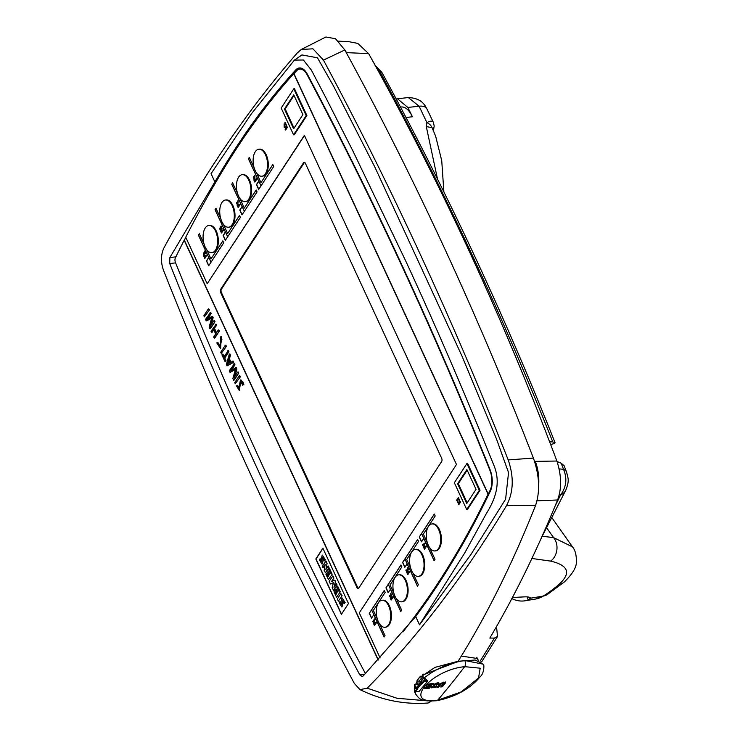 <?xml version="1.0" encoding="UTF-8"?>
<svg xmlns="http://www.w3.org/2000/svg" width="740" height="740" viewBox="0 0 740 740"><rect width="100%" height="100%" fill="white"/><g stroke="black" fill="none" stroke-linecap="round" stroke-linejoin="round"><path stroke-width="1.11" d="M431.466 701.048L428.146 703C404.678 704.758 381.97 700.308 360.019 689.643L367.225 688.191C417.832 636.705 464.248 575.859 506.493 505.661C513.523 492.294 514.087 477.041 508.195 459.919C452.269 318.533 390.692 185.259 323.454 60.097L312.937 48.803L301.245 49.497L297.295 52.928C248.464 108.854 203.99 173.909 163.855 248.076C160.728 254.967 160.663 262.534 163.679 270.775C221.445 416.407 285.011 553.982 354.386 683.51L360.019 689.643M512.45 597.495L523.865 596.903C528.046 596.718 530.247 597.152 530.451 598.216L543.206 596.088A496.855 228.808 -99.5 0 0 558.904 584.508C571.354 573.139 568.588 565.341 550.606 561.105L531.903 558.469M530.441 598.17L528.055 600.057L527.444 596.921M437.516 179.089L426.286 126.531L426.897 122.572L419.108 106.209L407.842 107.448L412.43 116.763C409.118 110.038 405.474 106.773 401.496 106.967L400.525 107.078M407.842 107.448L397.482 98.762L396.261 99.058M511.84 598.641A91.214 42.004 -99.5 0 0 525.113 600.788A91.214 42.004 -99.5 0 0 528.055 600.057M433.353 130.203L434.214 126.096L433.353 122.313L426.832 108.771A14.402 7.289 -27.2 0 0 419.108 106.209L408.323 97.569M550.606 561.105A14.402 11.156 -82.9 0 0 553.613 537.656L572.436 546.832L551.948 517.778M415.593 684.5L418.535 678.275L435.092 667.351L458.134 661.255C486.67 615.532 512.496 563.566 535.594 505.365L506.493 505.661M301.236 49.488L325.887 37L335.525 38.721L344.822 49.969L323.454 60.097M508.195 459.919L533.401 458.088C477.328 313.464 414.465 177.415 344.822 49.969M533.401 458.088C539.497 475.598 540.228 491.36 535.594 505.365M306.878 115.551L294.492 88.745L293.78 88.819L281.191 108.04L293.577 134.847L306.166 115.625L306.878 115.551L294.289 134.763L293.577 134.847M427.341 542.698L423.354 534.067L435.203 515.974L434.306 514.032L419.266 537L421.504 541.846L423.789 538.369L434.103 560.698L435.009 559.301L429.579 547.554M410.672 568.144L406.686 559.505L418.535 541.412L417.638 539.469L402.597 562.437L404.836 567.293L407.12 563.815L417.434 586.145L418.35 584.748L412.92 572.991M394.013 593.591L390.017 584.952L401.875 566.859L400.978 564.916L385.929 587.884L388.176 592.74L390.452 589.262L400.766 611.582L401.681 610.195L396.252 598.438M377.345 619.038L373.358 610.398L385.207 592.305L384.31 590.363L369.269 613.331L371.508 618.178L373.783 614.699L384.106 637.029L385.013 635.641L379.583 623.885M254.199 167.98L249.306 157.398L248.4 158.795L258.713 181.124L256.438 184.602L258.676 189.459L273.717 166.491L272.82 164.548L260.97 182.641L256.438 172.827M237.531 193.427L232.638 182.845L231.731 184.242L242.045 206.562L239.769 210.049L242.008 214.896L257.058 191.928L256.16 189.995L244.302 208.088L239.769 198.274M220.705 218.522L215.978 208.292L215.062 209.679L225.386 232.008L223.101 235.487L225.349 240.343L240.389 217.375L239.492 215.433L227.643 233.535L223.267 224.063M204.037 243.969L199.31 233.738L198.394 235.126L208.717 257.455L206.432 260.933L208.68 265.789L223.721 242.822L222.823 240.879L210.974 258.972L206.599 249.51M242.137 174.677L242.85 174.594A13.579 7.113 83.5 0 1 250.758 183.566A13.579 7.113 83.5 0 1 249.463 199.069A13.579 7.113 83.5 0 1 245.939 201.576L245.227 201.659A13.579 7.113 83.5 0 1 236.615 188.978A13.579 7.113 83.5 0 1 242.137 174.677A13.579 7.113 83.5 0 1 250.046 183.649A13.579 7.113 83.5 0 1 248.76 199.153A13.579 7.113 83.5 0 1 245.227 201.659M208.791 225.46L209.503 225.386A13.681 7.169 83.5 0 1 217.468 234.423A13.681 7.169 83.5 0 1 216.173 250.037A13.681 7.169 83.5 0 1 212.621 252.562L211.908 252.645A13.681 7.169 83.5 0 1 203.232 239.871A13.681 7.169 83.5 0 1 208.791 225.46A13.681 7.169 83.5 0 1 216.765 234.497A13.681 7.169 83.5 0 1 215.46 250.12A13.681 7.169 83.5 0 1 211.908 252.645M398.61 574.841L399.322 574.758A13.579 7.113 83.5 0 1 407.231 583.731A13.579 7.113 83.5 0 1 405.946 599.234A13.579 7.113 83.5 0 1 402.421 601.74L401.709 601.824A13.579 7.113 83.5 0 1 393.088 589.142A13.579 7.113 83.5 0 1 398.61 574.841A13.579 7.113 83.5 0 1 406.528 583.814A13.579 7.113 83.5 0 1 405.233 599.317A13.579 7.113 83.5 0 1 401.709 601.824M431.947 523.948L432.66 523.874A13.579 7.113 83.5 0 1 440.568 532.846A13.579 7.113 83.5 0 1 439.283 548.349A13.579 7.113 83.5 0 1 435.749 550.856L435.037 550.939A13.579 7.113 83.5 0 1 426.425 538.258A13.579 7.113 83.5 0 1 431.947 523.948A13.579 7.113 83.5 0 1 439.856 532.92A13.579 7.113 83.5 0 1 438.57 548.433A13.579 7.113 83.5 0 1 435.037 550.939M415.279 549.395L415.991 549.311A13.579 7.113 83.5 0 1 423.9 558.284A13.579 7.113 83.5 0 1 422.614 573.796A13.579 7.113 83.5 0 1 419.081 576.303L418.378 576.377A13.579 7.113 83.5 0 1 409.757 563.695A13.579 7.113 83.5 0 1 415.279 549.395A13.579 7.113 83.5 0 1 423.188 558.367A13.579 7.113 83.5 0 1 421.902 573.87A13.579 7.113 83.5 0 1 418.378 576.377M385.041 627.27L385.753 627.187A13.579 7.113 -96.5 0 0 389.286 624.68A13.579 7.113 -96.5 0 0 390.572 609.177A13.579 7.113 -96.5 0 0 382.663 600.205L381.951 600.288A13.579 7.113 -96.5 0 0 376.429 614.588A13.579 7.113 -96.5 0 0 385.041 627.27A13.579 7.113 -96.5 0 0 388.574 624.764A13.579 7.113 -96.5 0 0 389.86 609.26A13.579 7.113 -96.5 0 0 381.951 600.288M225.46 200.022L226.172 199.939A13.681 7.169 83.5 0 1 234.136 208.976A13.681 7.169 83.5 0 1 232.841 224.599A13.681 7.169 83.5 0 1 229.28 227.125L228.577 227.208A13.681 7.169 83.5 0 1 219.891 214.424A13.681 7.169 83.5 0 1 225.46 200.022A13.681 7.169 83.5 0 1 233.424 209.059A13.681 7.169 83.5 0 1 232.129 224.673A13.681 7.169 83.5 0 1 228.577 227.208M258.796 149.23L259.509 149.147A13.579 7.113 83.5 0 1 267.418 158.12A13.579 7.113 83.5 0 1 266.132 173.623A13.579 7.113 83.5 0 1 262.608 176.129L261.895 176.213A13.579 7.113 83.5 0 1 253.274 163.531A13.579 7.113 83.5 0 1 258.796 149.23A13.579 7.113 83.5 0 1 266.714 158.203A13.579 7.113 83.5 0 1 265.42 173.706A13.579 7.113 83.5 0 1 261.895 176.213M402.958 631.942A1555.619 815.119 -96.5 0 0 421.893 606.55A1090.927 571.632 -96.5 0 0 488.058 494.172L293.762 73.686A1090.927 571.632 -96.5 0 0 221.445 172.735A1555.619 815.119 -96.5 0 0 185.722 237.225L207.209 283.735L304.39 135.355L456.478 464.489L359.289 612.868L380.12 657.952M480.02 490.269L467.634 463.462L466.921 463.545L454.342 482.757L466.727 509.564L479.307 490.352L480.02 490.269L467.43 509.481L466.727 509.564M208.8 265.595L206.636 260.915L208.856 257.529M225.469 240.149L223.304 235.468L225.524 232.083M242.137 214.711L239.973 210.021L242.184 206.636M258.806 189.264L256.641 184.575L258.852 181.198M373.783 614.699L371.647 609.834L384.347 590.446M369.269 613.331L371.684 609.917M371.637 617.993L369.473 613.303M390.452 589.262L388.315 584.396L401.015 564.999M385.929 587.884L388.352 584.48M388.296 592.546L386.132 587.856M407.12 563.815L404.974 558.95L417.675 539.553M402.597 562.437L405.021 559.033M404.965 567.099L402.8 562.418M423.789 538.369L421.643 533.503L434.343 514.115M419.266 537L421.68 533.586M421.634 541.662L419.469 536.972M338.346 601.158L342.093 595.737L340.881 593.591L337.348 598.993L338.346 601.158L342.093 595.737M330.41 583.98L333.444 582.602L332.168 587.782L333.611 590.437L337.144 585.035L336.284 583.629L333.943 587.199L335.525 581.538L334.878 580.132L331.372 581.64L333.916 578.042L332.926 575.896L329.18 581.316L330.41 583.98L333.647 582.584M331.575 581.612L333.916 578.042M334.147 587.181L335.525 581.538M322.936 567.811L325.165 564.407L324.166 570.466L325.48 572.843L329.013 567.441L328.116 565.961L325.859 569.402L327.089 563.279L326.016 560.957L322.279 566.377L322.936 567.811L325.369 564.389M326.062 569.384L327.089 563.279M341.593 614.311L316.026 558.977L323.093 548.173M324.407 560.874L325.128 559.773L322.252 555.093L321.252 558.885L321.586 560.643C321.493 562.557 320.966 561.947 320.013 558.82L319.329 559.865L322.029 564.12L322.964 560.504L322.825 557.331L324.407 560.874L325.332 559.745L322.353 555.093M322.131 564.102L323.167 560.485L322.927 557.35M321.789 560.624C321.687 562.529 321.169 561.919 320.216 558.802L320.013 558.82M328.107 571.502L327.506 572.418L328.856 575.332L328.061 576.543L326.525 573.223L325.887 574.194L328.412 579.66L332.158 574.24L329.587 568.672L328.717 569.707L330.299 573.13L329.457 574.416L328.107 571.502L329.651 574.388M328.264 576.515L326.525 573.223M336.238 589.096L335.636 590.011L336.978 592.897L336.182 594.118L334.647 590.798L334.008 591.769L336.543 597.254L340.28 591.834L337.745 586.348L336.885 587.384L338.411 590.705L337.57 591.982L336.238 589.096L337.773 591.963M336.386 594.091L334.647 590.798M344.193 603.692L344.914 602.591L342.01 597.948L341.038 601.703L341.501 604.275C341.14 605.2 340.585 604.349 339.836 601.722L339.151 602.758L341.871 607.022L342.759 603.35L342.601 600.159L344.193 603.692L345.118 602.563L342.111 597.938M341.973 607.004L342.962 603.322L342.713 600.177M341.695 604.256C341.344 605.181 340.789 604.33 340.039 601.694L339.836 601.722M358.761 588.087L441.641 461.566A2.396 1.258 -96.5 0 0 441.651 458.227L305.38 163.309A2.396 1.258 -96.5 0 0 304.196 162.31A2.396 1.258 -96.5 0 0 303.567 162.754L220.696 289.285A2.396 1.258 -96.5 0 0 220.687 292.614L356.957 587.541A2.396 1.258 -96.5 0 0 358.142 588.531A2.396 1.258 -96.5 0 0 358.761 588.087M207.209 283.735L304.473 135.522M185.805 237.42A1555.619 815.119 -96.5 0 0 184.371 240.241L378.297 659.941M419.525 624.801L415.695 616.522A1556.812 815.748 -96.5 0 0 422.235 607.531A1092.12 572.26 -96.5 0 0 490.333 491.166A17.279 9.056 -96.5 0 0 490.111 469.789A3036.34 1591 -96.5 0 0 307.248 74.037A17.279 9.056 -96.5 0 0 299.256 67.987A17.279 9.056 -96.5 0 0 295.704 69.958A1092.12 572.26 -96.5 0 0 220.899 171.763A1556.812 815.748 -96.5 0 0 214.887 181.938L211.067 173.65L251.424 113.757L294.418 60.107L303.4 60.005L311.42 70.171L325.332 96.727L352.721 150.59L405.788 261.118C436.332 327.191 465.599 395.049 493.608 464.664C502.469 484.95 492.988 502.839 486.088 514.023L464.822 552.78L419.525 624.801L470.881 554.565L505.605 499.167L508.546 472.601L496.429 438.829L462 356.116L375.069 167.508L333.592 86.182L317.46 57.794L301.966 54.927L294.492 60.06M214.887 181.938L169.867 257.557L169.728 263.542C227.217 408.785 290.57 545.898 359.797 674.871L362.11 676.536L363.201 675.953L415.695 616.522M538.627 485.653A31.681 17.076 -94.7 0 0 535.316 461.381L556.896 461.029C503.071 317.71 440.319 181.911 368.65 53.632L346.264 52.614M534.604 461.446L535.316 461.381M346.44 52.605A31.681 17.455 -96.2 0 0 344.766 49.867M374.431 64.565L382.025 72.668A21.599 10.647 151.4 0 0 379.056 70.059L377.178 68.996M550.643 444.509L553.881 443.649L555.037 442.64L552.752 441.9C500.897 311.642 443.001 187.692 379.056 70.059L374.912 64.889M549.598 441.752L552.752 441.9M561.16 463.194L564.084 465.654L566.562 472.037A21.599 8.917 158.8 0 0 563.556 469.345L561.16 463.194L557.1 461.575M495.939 627.576L496.827 629.509L497.493 636.493L481.62 661.912M556.896 461.029C561.577 475.7 561.808 488.678 557.572 499.981C536.981 550.495 514.402 596.533 489.815 638.084L494.403 638.084L497.493 636.493M357.753 43.373L368.65 53.632M554.824 506.669L560.568 495.023L559.199 494.921M461.335 656.075L477.716 658.554L478.059 660.034M480.186 661.098L494.403 638.084M557.572 499.981L537.046 500.804M559.172 468.873L563.556 469.345C567.367 478.493 566.377 487.049 560.568 495.023A21.599 14.143 26 0 0 565.823 490.121L541.551 537.49M367.225 688.191L397.001 698.264L427.702 700.882M224.562 167.554A1092.12 572.26 83.5 0 1 296.925 69.819A17.279 9.056 83.5 0 1 299.876 67.96M184.279 240.25A1556.812 815.748 83.5 0 1 185.768 237.327M415.094 617.271A1555.619 815.119 -96.5 0 0 423.012 606.421A1090.927 571.632 -96.5 0 0 429.015 597.92M304.667 70.383A16.086 8.427 -96.5 0 0 300.616 69.042L299.7 69.144A16.086 8.427 -96.5 0 0 296.398 70.984A1090.927 571.632 -96.5 0 0 293.965 73.658L293.762 73.686M488.058 494.172L488.261 494.144A1090.927 571.632 -96.5 0 0 490.13 490.259A16.086 8.427 -96.5 0 0 489.926 470.372A3035.147 1590.371 -96.5 0 0 307.137 74.777A16.086 8.427 -96.5 0 0 299.7 69.144M378.159 660.099L184.167 240.26A1555.619 815.119 -96.5 0 0 175.371 257.853A3.598 1.887 -96.5 0 0 175.399 262.33A3088.187 1618.167 -96.5 0 0 365.394 673.502A3.598 1.887 -96.5 0 0 365.449 673.622M488.261 494.144L293.965 73.658M341.39 614.33L348.466 603.535L322.89 548.201L315.823 558.996L341.39 614.33M358.484 588.393A2.396 1.258 83.5 0 1 357.67 587.458L221.39 292.531A2.396 1.258 83.5 0 1 221.408 289.201L304.279 162.68A2.396 1.258 83.5 0 1 304.556 162.375M321.586 560.643L321.438 561.901M325.276 572.862L329.013 567.441M328.81 567.46L328.116 565.961M326.886 563.307L325.813 560.985M328.412 579.66L332.158 574.24M331.955 574.259L329.383 568.69M333.407 590.455L337.144 585.035M336.94 585.062L336.284 583.629M335.322 581.566L334.674 580.16M333.712 578.07L332.723 575.923M336.543 597.254L340.28 591.834M340.076 591.852L337.542 586.367M341.889 595.765L340.881 593.591M341.501 604.275L341.251 604.802M210.974 258.972L222.86 240.963M198.394 235.126L199.347 233.822M208.717 257.455L198.496 235.117M227.643 233.535L239.529 215.516M215.062 209.679L216.015 208.375M225.386 232.008L215.164 209.67M244.302 208.088L256.197 190.078M231.731 184.242L232.684 182.928M242.045 206.562L231.833 184.223M260.97 182.641L272.857 164.631M248.4 158.795L249.343 157.481M258.713 181.124L248.501 158.786M384.171 636.937L373.885 614.69M400.83 611.49L390.554 589.244M417.499 586.043L407.222 563.806M434.167 560.606L423.891 538.359M261.017 185.879L258.815 181.106M244.357 211.326L242.146 206.553M227.689 236.772L225.487 231.999M211.02 262.21L208.819 257.446M284.456 109.03L293.752 94.84L302.901 114.635L293.604 128.825L284.456 109.03L285.168 108.947L294.021 95.432M294.039 128.159L285.168 108.947M306.166 115.625L293.78 88.819M457.607 483.757L466.894 469.567L476.042 489.353L466.746 503.542L457.607 483.757L458.319 483.673L467.171 470.15M467.19 502.876L458.319 483.673M479.307 490.352L466.921 463.545M426.286 126.531L432.095 127.733L435.647 136.225L441.734 160.672L443.871 191.919M432.095 127.733A9.602 6.364 18.9 0 0 426.897 122.572C430.625 120.602 432.826 120.666 433.492 122.775M558.904 584.508A14.402 12.321 49.6 0 0 564.204 582.075L564.204 582.075C572.51 573.953 576.553 567.312 576.321 562.159C576.58 555.296 575.285 550.19 572.436 546.832M424.501 545.648L424.991 547.452L424.409 548.349L423.474 547.082L424.455 549.2L426.481 546.388L426.027 545.87L425.195 547.147L424.501 545.648L425.398 547.119M424.455 549.2L426.481 546.388M426.277 546.416L426.027 545.87M424.612 548.322L423.678 546.777M204.37 316.868L209.54 309.838L208.412 308.793L203.852 315.758L204.37 316.868L209.54 309.838M208.93 309.912L208.412 308.793M423.678 546.795L423.16 544.927L425.241 543.706L424.954 543.086L422.494 544.696L423.474 546.823L423.881 546.49M423.678 546.509L423.16 544.927M422.956 544.945L425.241 543.706M425.038 543.734L424.751 543.114M254.865 178.525L255.356 180.32L254.764 181.217L253.839 179.95L254.819 182.068L256.845 179.256L256.392 178.738L255.559 180.014L254.865 178.525L255.753 179.987M254.819 182.068L256.845 179.256M256.641 179.284L256.392 178.738M254.967 181.189L254.042 179.644M253.774 177.202L254.116 178.026L253.357 177.813L253.737 177.212L254.116 178.026L253.357 177.813L253.94 177.184M254.32 178.007L253.561 177.794M255.004 176.703L254.542 177.434L254.615 175.833L255.004 176.703M254.773 177.406L254.819 175.815M254.939 177.979L254.468 175.195L253.977 176.953L253.533 176.638L253.913 179.21L254.292 177.628L254.939 177.979L254.569 175.204M254.181 176.934L253.7 176.62M254.005 179.182L254.588 177.97M229.955 372.248L235.487 369.14L232.878 378.565L233.59 380.12L234.201 380.046L238.761 373.089L238.271 372.026L237.66 372.1L233.868 377.89L236.282 369.103L236.893 369.038L236.291 367.743L235.681 367.817L230.547 370.712L234.959 364.848L234.441 363.729L229.271 370.759L229.955 372.248L230.566 372.183L236.097 369.066M233.59 380.12L238.761 373.089M238.15 373.154L237.66 372.1M234.959 376.216L236.893 369.038M236.282 369.103L235.681 367.817M231.528 370.083L234.959 364.848M234.349 364.922L233.831 363.803M457.348 502.081L459.133 502.987L458.328 504.208L458.782 504.726L460.604 501.942L460.151 501.424L459.198 502.858L459.337 499.185L458.893 502.377L457.348 502.081L459.087 502.358M458.578 504.754L460.604 501.942M460.4 501.97L460.151 501.424M459.392 502.839L459.66 499.888M459.457 499.907L459.133 499.213M211.52 332.353L213.527 329.282L215.673 333.925L213.666 336.987L214.184 338.106L214.794 338.032L219.345 331.076L218.837 329.957L218.226 330.031L216.108 333.259L213.962 328.625L216.691 325.322L216.173 324.203L211.011 331.233L211.52 332.353L212.13 332.279L213.768 329.79M214.184 338.106L219.345 331.076M218.735 331.141L218.226 330.031M216.487 332.686L214.572 328.551M213.962 328.625L216.691 325.322M216.08 325.387L215.562 324.277M374.505 621.989L374.995 623.783L374.412 624.68L373.478 623.413L374.459 625.531L376.484 622.729L376.031 622.201L375.199 623.478L374.505 621.989L375.402 623.45M374.459 625.531L376.484 622.729M376.281 622.747L376.031 622.201M374.616 624.653L373.682 623.108M284.206 127.363L285.982 128.261L285.187 129.491L285.64 130.009L287.462 127.224L287.009 126.706L286.047 128.14L286.186 124.468L285.742 127.659L284.206 127.363L285.945 127.632M285.437 130.027L287.462 127.224M287.259 127.243L287.009 126.706M286.25 128.113L286.51 125.162M286.306 125.19L285.982 124.487M204.869 254.856L205.359 256.65L204.767 257.548L203.842 256.281L204.823 258.399L206.849 255.596L206.395 255.069L205.554 256.345L204.869 254.856L205.757 256.318M204.823 258.399L206.849 255.596M206.645 255.614L206.395 255.069M204.971 257.52L204.046 255.975M242.692 385.198L243.22 384.634L242.285 381.868L240.389 379.99L238.928 388.981L237.114 385.475L236.532 385.975L239.186 390.332L239.788 382.987L240.657 381.35L242.692 385.198L243.83 384.569L242.896 381.803L240.694 380.018M243.22 384.634L243.83 384.569M237.114 385.475L237.725 385.411L239.214 388.842M239.788 382.987L240.972 381.405M239.482 390.23L240.398 382.922M221.242 353.378L226.403 346.348L225.894 345.229L225.284 345.303L220.724 352.259L221.242 353.378L226.403 346.348M225.793 346.413L225.284 345.303M407.842 571.095L408.323 572.899L407.74 573.787L406.806 572.529L407.786 574.647L409.812 571.835L409.359 571.317L408.526 572.584L407.842 571.095L408.73 572.566M407.786 574.647L409.812 571.835M409.608 571.863L409.359 571.317M407.944 573.768L407.009 572.214M391.432 595.802L390.757 593.202L390.332 595.043C389.083 595.645 389.166 596.292 390.581 596.986L389.684 595.802L390.702 595.46L390.896 593.832L391.636 595.774L390.859 593.212M390.313 597.254L390.785 596.958L389.888 595.774L390.332 595.201M389.888 595.774L390.535 596.412M389.684 595.802L390.128 595.228M390.498 595.765L390.998 593.85M238.197 203.963L238.687 205.766L238.104 206.654L237.17 205.396L238.15 207.515L240.176 204.703L239.723 204.185L238.891 205.452L238.197 203.963L239.094 205.433M238.15 207.515L240.176 204.703M239.973 204.73L239.723 204.185M238.308 206.636L237.374 205.082M221.01 227.513L221.427 228.41L220.095 228.91L221.01 227.513M220.751 226.218L219.651 228.725L219.983 229.446L222.046 228.558L221.417 227.189L221.843 226.533L221.399 226.052L220.973 226.699L220.751 226.218L221.177 226.671M221.843 228.577L221.417 227.189M221.214 227.208L221.843 226.533M221.639 226.56L221.399 226.052M219.983 229.446L221.843 228.863M220.298 228.882L221.214 227.495M229.9 362.804L227.143 364.496L228.558 359.881L229.9 362.804M227.754 364.432L229.16 359.807M233.766 362.276L233.248 361.148L230.492 362.471L228.836 358.882L229.446 358.817L230.492 355.191L229.937 353.988L229.326 354.062L226.366 364.478L227.013 365.884L233.766 362.276L233.156 362.35L232.638 361.222M231 362.175L229.446 358.817M228.836 358.882L229.881 355.265L230.492 355.191M229.881 355.265L229.326 354.062M227.013 365.884L233.156 362.35M457.375 501.1L458.837 498.103L458.384 497.585L456.626 500.259L457.375 501.1L457.801 500.74M457.135 500.416L458.837 498.103M458.634 498.131L458.384 497.585M206.22 320.864L211.742 317.756L209.133 327.182L209.855 328.736L210.465 328.662L215.016 321.706L214.526 320.642L213.916 320.716L210.123 326.507L212.537 317.719L213.148 317.654L212.547 316.359L211.936 316.433L206.812 319.329L211.215 313.464L210.697 312.354L205.526 319.375L206.22 320.864L206.83 320.799L212.352 317.682M209.855 328.736L215.016 321.706M214.406 321.78L213.916 320.716M211.224 324.841L213.148 317.654M212.537 317.719L211.936 316.433M207.783 318.7L211.215 313.464M210.604 313.538L210.086 312.419M373.515 622.46L374.976 619.463L374.523 618.945L372.775 621.619L373.515 622.46L373.94 622.1M373.275 621.776L374.976 619.463M374.773 619.491L374.523 618.945M285.705 124.625L286.112 124.292L284.891 122.128L285.446 124.07L284.123 123.876L284.151 126.605L284.808 126.281L284.104 125.957L284.641 124.533L286.112 124.292M285.908 124.32L284.891 122.128M285.418 124.006L284.234 123.876M284.151 126.605L284.345 125.745M284.317 125.939L284.845 124.505M238.003 201.289L237.79 203.028L237.947 201.289M237.309 204.601L238.067 200.651L237.679 203.371L236.698 203.287L236.569 202.362L237.207 204.629L237.956 200.669M237.679 203.371L236.698 203.287L237.022 202.88M237.882 203.343L236.902 203.26M236.828 202.908L236.569 202.362M237.993 203.01L238.104 201.271M235.265 383.736L240.435 376.706L239.307 375.661L234.747 382.626L235.265 383.736L240.435 376.706M239.825 376.78L239.307 375.661M217.357 342.611L216.765 342.888L220.243 348.142L220.89 336.496L220.594 337.421L221.908 339.364L219.928 346.782L217.357 342.611L217.958 342.537L220.233 346.718M220.89 336.496L221.501 336.432L220.548 348.078M391.173 596.542L391.664 598.336L391.072 599.234L390.147 597.966L391.127 600.085L393.153 597.282L392.7 596.764L391.858 598.031L391.173 596.542L392.061 598.013M391.127 600.085L393.153 597.282M392.949 597.3L392.7 596.764M391.275 599.215L390.35 597.661M408.11 570.077L407.453 567.765L406.686 571.243L405.844 570.179L406.732 572.094L407.49 570.105C407.019 568.783 407.139 568.588 407.86 569.532L408.314 570.059L408.536 569.402L407.555 567.774M406.88 571.215L406.047 569.865M406.732 572.094L407.694 570.077C407.213 568.755 407.342 568.57 408.064 569.513M407.49 570.105C407.019 568.783 407.139 568.588 407.86 569.532M221.538 229.409L222.019 231.213L221.436 232.101L220.501 230.834L221.482 232.952L223.508 230.149L223.054 229.631L222.222 230.899L221.538 229.409L222.426 230.88M221.482 232.952L223.508 230.149M223.304 230.168L223.054 229.631M221.639 232.083L220.705 230.529M205.359 253.579L205.757 253.246L204.545 251.073L205.1 253.025L203.768 252.83L203.805 255.55L204.462 255.226L203.759 254.911L204.286 253.478L205.757 253.246M205.554 253.265L204.545 251.073M205.063 252.951L203.879 252.821M203.805 255.55L204 254.699M203.963 254.884L204.49 253.459M222.342 354.164L221.908 354.821L225.043 361.601L225.645 361.536L226.079 360.87L224.784 358.058L228.91 351.759L228.392 350.64L223.656 357.013L222.342 354.164L222.953 354.09L224.035 356.44M225.043 361.601L226.079 360.87M225.478 360.944L224.174 358.123L224.784 358.058M224.174 358.123L228.91 351.759M228.299 351.833L227.781 350.714M445.378 682.28L445.175 683.316A1588.503 832.352 83.5 0 1 442.381 686.785L440.689 686.979A1588.503 832.352 -96.5 0 0 443.427 683.575L443.667 682.974L443.094 682.854L441.382 683.816A1588.503 832.352 83.5 0 1 438.644 687.21L436.952 687.404A1588.503 832.352 -96.5 0 0 439.745 683.936L443.658 682.114L445.499 682.437M443.427 683.575L443.519 682.585M433.344 684.593L437.312 682.844L438.931 683.02L438.644 683.936A1588.503 832.352 83.5 0 1 438.459 684.167L436.757 684.361L437.1 683.677L436.471 683.612L435.166 684.269L436.646 685.296L436.665 686.267L435.324 687.303L431.374 687.839L431.54 686.951A1588.503 832.352 -96.5 0 0 431.697 686.748L433.353 686.563L433.538 687.21L434.843 686.591L433.344 685.591L433.344 684.593L433.344 685.591L434.343 685.582L434.843 686.591M438.931 683.02L438.478 683.52L438.774 682.622M436.757 684.361L436.942 683.26L436.471 683.612M436.304 683.205L435 683.852L435.481 684.842M431.235 687.497L431.54 686.951M433.187 686.137L433.538 687.21M428.506 684.093L433.187 683.39A1588.503 832.352 83.5 0 1 429.256 688.283L424.769 688.588L424.899 687.645L427.147 686.405L426.277 686.128L426.619 685.323L428.506 684.093M424.594 688.154L424.899 687.645M426.111 685.712L427.147 686.405L426.379 687.331L427.165 686.387L426.277 686.128M464.812 660.515L483.285 664.187L475.163 660.006L458.902 661.199L422.485 675.084L423.668 678.367C435.444 668.831 449.161 662.883 464.812 660.515A4.32 2.266 83.5 0 1 464.674 666.666C429.94 670.088 401.422 705.516 437.747 700.16L461.122 691.956L478.549 678.016L480.186 668.202L464.674 666.666A1588.503 832.352 83.5 0 1 437.747 700.16A4.32 2.266 83.5 0 1 436.804 700.715L436.804 700.715C455.757 696.775 470.214 688.774 480.195 676.693C484.413 673.335 484.293 663.956 483.285 664.196L483.349 664.335M424.371 678.219L424.908 678.367L424.057 678.46L424.954 680.726L427.23 680.467L424.908 678.367L423.918 678.275M427.23 680.467L427.748 681.059L423.974 681.78A38.258 14.893 158.4 0 0 416 691.613L418.979 691.558L427.748 681.059M418.979 691.558L418.1 691.447L418.979 691.558M414.594 688.32L416.167 688.145L414.502 684.417L417.314 684.611L416.851 680.948L419.118 681.087L422.836 676.499M415.954 688.117L414.456 688.339A38.739 15.087 158.4 0 0 414.335 688.635L415.399 691.308A38.739 15.087 -21.6 0 1 423.465 681.346L422.568 679.089A38.739 15.087 158.4 0 0 421.883 679.672L421.134 682.234L415.825 688.209M414.502 684.417L414.493 691.548L415.667 694.092L415.159 690.92M415.815 688.801L414.456 688.339M420.422 676.231L416.851 680.948M422.762 674.214L423.77 674.159M427.341 686.812L428.996 686.063L426.638 687.34L428.155 687.738A1588.503 832.352 -96.5 0 0 429.163 686.489M426.471 686.914L426.555 687.756M428.053 685.758L428.738 684.315L430.726 683.936L428.201 685.277L428.053 685.758L429.764 685.74A1588.503 832.352 -96.5 0 0 430.884 684.343M424.603 688.154L429.08 687.858L432.65 683.455M437.081 683.89L438.478 683.52M431.207 687.404L435.157 686.877L436.498 685.841M441.086 686.48L442.215 686.35L445.221 681.873M437.349 686.914L438.478 686.785L441.225 683.399L442.936 682.437L443.667 682.974M422.207 679.154L421.883 679.672L422.207 679.154A38.258 14.893 -21.6 0 1 422.531 678.876M418.886 684.657L419.118 681.087A1.203 0.906 39 0 1 420.357 682.002L420.163 683.233M417.175 684.287L418.775 684.38A1.203 0.472 158.4 0 0 419.21 684.287M535.621 599.03A91.214 42.004 -99.5 0 0 543.206 596.088A14.402 12.552 57.8 0 0 547.313 594.535L535.621 599.03L525.113 600.788M412.43 116.763L406.019 117.493M542.244 536.213L553.613 537.656L546.693 527.851M295.704 69.958L296.925 69.819M220.899 171.763L222.102 171.625M169.867 257.557L175.861 256.863M169.728 263.542L175.611 262.867M359.797 674.871L364.792 674.297M490.13 490.259L490.759 490.185M421.893 606.55L423.012 606.421M307.137 74.777L307.618 74.722M303.567 162.754L304.279 162.68M220.696 289.285L221.408 289.201M220.687 292.614L221.39 292.531M356.957 587.541L357.67 587.458M242.285 381.868L242.896 381.803M422.013 679.246L424.057 678.46A1.323 0.518 158.4 0 0 422.568 679.089L424.538 678.145M423.363 674.445L422.531 674.399M415.741 687.386L417.027 686.979M421.902 680.097L420.357 682.002M423.974 681.78L423.465 681.346A1.323 0.518 -21.6 0 1 424.954 680.726L424.917 681.383M414.326 688.829L415.39 691.502A1.323 0.518 -21.6 0 1 415.399 691.308L416 691.613M426.832 108.771C425.296 106.421 422.679 98.133 408.314 97.56L397.482 98.753M382.025 72.668C445.961 189.903 503.635 313.224 555.037 442.64M358.003 43.438L348.799 41.671L338.421 41.153M566.562 472.037C568.107 478.669 569.634 480.158 565.823 490.121M547.313 594.535L564.204 582.075M434.214 126.068L433.427 130.388M240.389 379.99L240.99 379.916M239.186 390.332L239.797 390.257M220.243 348.142L220.853 348.078M415.667 694.101C419.043 698.172 419.525 701.825 436.804 700.715M476.828 657.361L478.271 660.487M422.392 675.315L423.539 678.497M415.39 691.502L418.84 691.623M414.52 688.283L416.028 688.052"/></g></svg>
